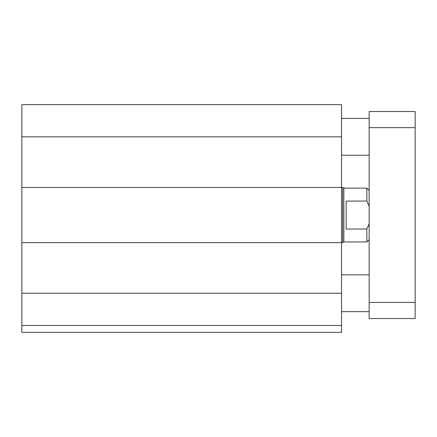 <?xml version="1.0" encoding="UTF-8"?>
<svg xmlns="http://www.w3.org/2000/svg" width="437" height="437" viewBox="0 0 437 437"><rect width="100%" height="100%" fill="white"/><g stroke="black" fill="none" stroke-linecap="round" stroke-linejoin="round"><path stroke-width="0.66" d="M341.548 325.45L21.85 325.45L21.85 332.349L341.548 332.349L341.548 104.651L21.85 104.651L21.85 136.852L341.548 136.852M21.85 325.45L21.85 242.65L342.657 242.65L342.657 187.451L21.85 187.451L21.85 136.852M21.85 242.65L21.85 187.451M369.15 318.551L369.15 111.55L415.15 111.55L415.15 318.551L369.15 318.551M369.15 111.55L415.15 111.55M369.15 190.439L366.851 188.139L366.851 201.08L369.15 206.297M369.15 223.804L366.851 229.021L346.148 229.021L346.148 201.08L366.851 201.08M366.851 188.139L343.848 188.139L343.848 241.961L366.851 241.961L366.851 229.021M343.848 241.961L342.657 242.65M21.85 293.249L341.548 293.249M369.15 302.448L415.15 302.448M369.15 127.648L415.15 127.648M369.15 118.449L341.548 118.449M369.15 155.25L341.548 155.25M369.15 274.851L341.548 274.851M369.15 311.652L341.548 311.652M369.15 239.662L366.851 241.961M343.848 188.139L342.657 187.451"/></g></svg>
